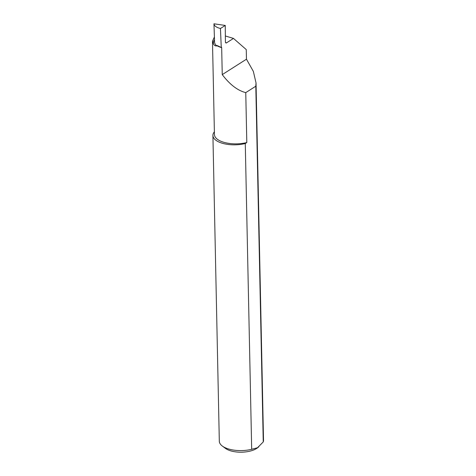 <?xml version="1.0" encoding="UTF-8"?>
<svg xmlns="http://www.w3.org/2000/svg" width="476" height="476" viewBox="0 0 476 476"><rect width="100%" height="100%" fill="white"/><g stroke="black" fill="none" stroke-linecap="round" stroke-linejoin="round"><path stroke-width="0.71" d="M258.813 446.785L257.695 447.696A18.564 8.235 178.8 0 1 256.576 448.499A18.564 8.235 178.8 0 1 225.445 448.374L222.316 446.042A22.104 9.806 -1.2 0 0 251.685 449.296L257.516 447.732L263.252 441.93A22.104 9.806 -1.2 0 0 263.52 440.324L256.034 82.919L255.802 86.221L263.252 441.93M214.379 131.852A22.104 9.806 -1.2 0 0 212.915 135.481L219.317 441.246A22.104 9.806 -1.2 0 0 222.316 446.042M251.685 449.296L245.277 143.526L246.806 142.556L245.759 92.618L255.802 86.221M212.915 135.481A22.104 9.806 -1.2 0 0 245.277 143.526M225.356 35.974L233.49 38.419L246.259 49.593L246.461 59.197L253.345 71.382L256.034 82.919M246.461 59.197L222.244 74.613L221.679 47.659A0.708 0.375 106.7 0 0 221.471 47.243A0.708 0.375 106.7 0 0 221.257 47.285L220.442 28.5L225.255 25.442L225.41 41.823A1.892 1 -73.3 0 0 225.963 42.959L226.469 42.84L225.565 42.578M233.49 38.419L226.546 42.846A1.892 1 -73.3 0 1 225.963 42.959L225.933 42.947M222.244 74.613C229.831 84.585 237.673 90.589 245.759 92.618M214.468 39.758L214.539 41.971A20.075 9.157 -1.9 0 0 216.699 45.916C215.455 46.065 214.426 45.523 213.611 44.298L212.48 41.239L214.402 36.979M216.699 45.916L216.669 45.535L217.472 45.672L221.06 47.41M214.498 39.484L213.956 23.8C214.218 25.9 216.378 27.471 220.442 28.5M213.956 23.8L225.255 25.442M246.806 142.556A22.08 9.794 178.8 0 1 214.438 134.524L212.48 41.239M213.611 44.298A21.253 9.693 178.1 0 1 214.474 39.835M225.547 42.542L226.546 42.846M221.679 47.659A22.08 9.794 178.8 0 1 216.669 45.535"/></g></svg>
